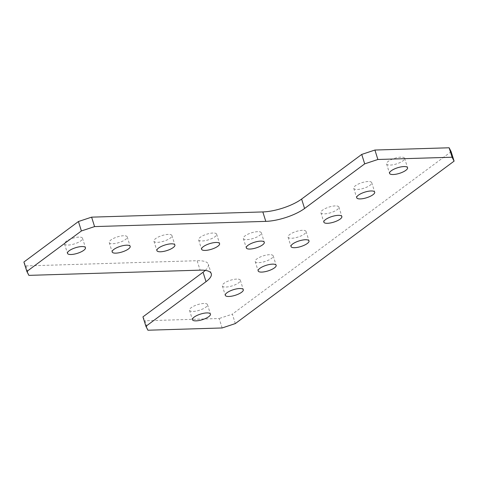 <?xml version="1.0" encoding="UTF-8"?>
<svg xmlns="http://www.w3.org/2000/svg" width="478" height="478" viewBox="0 0 478 478"><rect width="100%" height="100%" fill="white"/><g stroke="black" fill="none" stroke-linecap="round" stroke-linejoin="round"><path stroke-width="0.36" stroke-dasharray="2.39 1.79" d="M123.581 235.75A9.429 2.946 162.6 0 0 113.752 238.307A9.429 2.946 162.6 0 0 109.223 242.549A9.429 2.946 162.6 0 0 112.868 243.702A9.429 2.946 162.6 0 0 122.697 241.145A9.429 2.946 162.6 0 0 127.226 236.909A9.429 2.946 162.6 0 0 123.581 235.75M212.991 233.025A9.429 2.946 162.6 0 0 203.162 235.588A9.429 2.946 162.6 0 0 198.633 239.825A9.429 2.946 162.6 0 0 202.278 240.978A9.429 2.946 162.6 0 0 212.107 238.42A9.429 2.946 162.6 0 0 216.636 234.184A9.429 2.946 162.6 0 0 212.991 233.025M400.952 157.131A9.429 2.946 162.6 0 0 391.124 159.688A9.429 2.946 162.6 0 0 386.594 163.924A9.429 2.946 162.6 0 0 390.239 165.083A9.429 2.946 162.6 0 0 400.068 162.526A9.429 2.946 162.6 0 0 404.597 158.284A9.429 2.946 162.6 0 0 400.952 157.131M335.251 205.91A9.429 2.946 162.6 0 0 325.422 208.474A9.429 2.946 162.6 0 0 320.893 212.71A9.429 2.946 162.6 0 0 324.538 213.863A9.429 2.946 162.6 0 0 334.367 211.306A9.429 2.946 162.6 0 0 338.896 207.07A9.429 2.946 162.6 0 0 335.251 205.91M269.55 254.696A9.429 2.946 162.6 0 0 259.721 257.254A9.429 2.946 162.6 0 0 255.192 261.49A9.429 2.946 162.6 0 0 258.837 262.649A9.429 2.946 162.6 0 0 268.666 260.086A9.429 2.946 162.6 0 0 273.195 255.85A9.429 2.946 162.6 0 0 269.55 254.696M203.843 303.476A9.429 2.946 162.6 0 0 194.02 306.034A9.429 2.946 162.6 0 0 189.491 310.276A9.429 2.946 162.6 0 0 193.136 311.429A9.429 2.946 162.6 0 0 202.965 308.872A9.429 2.946 162.6 0 0 207.494 304.629A9.429 2.946 162.6 0 0 203.843 303.476M236.7 279.086A9.429 2.946 162.6 0 0 226.871 281.644A9.429 2.946 162.6 0 0 222.342 285.88A9.429 2.946 162.6 0 0 225.986 287.039A9.429 2.946 162.6 0 0 235.815 284.482A9.429 2.946 162.6 0 0 240.344 280.239A9.429 2.946 162.6 0 0 236.7 279.086M302.401 230.306A9.429 2.946 162.6 0 0 292.572 232.864A9.429 2.946 162.6 0 0 288.043 237.1A9.429 2.946 162.6 0 0 291.688 238.253A9.429 2.946 162.6 0 0 301.516 235.696A9.429 2.946 162.6 0 0 306.045 231.46A9.429 2.946 162.6 0 0 302.401 230.306M368.102 181.521A9.429 2.946 162.6 0 0 358.273 184.078A9.429 2.946 162.6 0 0 353.744 188.32A9.429 2.946 162.6 0 0 357.389 189.473A9.429 2.946 162.6 0 0 367.218 186.916A9.429 2.946 162.6 0 0 371.747 182.68A9.429 2.946 162.6 0 0 368.102 181.521M257.696 231.663A9.429 2.946 162.6 0 0 247.867 234.226A9.429 2.946 162.6 0 0 243.338 238.462A9.429 2.946 162.6 0 0 246.983 239.615A9.429 2.946 162.6 0 0 256.811 237.058A9.429 2.946 162.6 0 0 261.341 232.822A9.429 2.946 162.6 0 0 257.696 231.663M168.286 234.387A9.429 2.946 162.6 0 0 158.457 236.945A9.429 2.946 162.6 0 0 153.928 241.187A9.429 2.946 162.6 0 0 157.573 242.34A9.429 2.946 162.6 0 0 167.402 239.783A9.429 2.946 162.6 0 0 171.931 235.546A9.429 2.946 162.6 0 0 168.286 234.387M78.876 237.112A9.429 2.946 162.6 0 0 69.047 239.669A9.429 2.946 162.6 0 0 64.518 243.911A9.429 2.946 162.6 0 0 68.163 245.065A9.429 2.946 162.6 0 0 77.992 242.507A9.429 2.946 162.6 0 0 82.521 238.271A9.429 2.946 162.6 0 0 78.876 237.112M23.9 262.016L25.914 265.929L28.871 275.37M25.914 265.929L197.133 260.713L200.097 270.154M205.289 270.387A28.931 9.034 162.6 0 0 208.318 264.256A28.931 9.034 162.6 0 0 197.133 260.713M142.946 316.866L144.959 320.78L147.917 330.22M222.133 327.962L219.169 318.515L144.959 320.78M235.313 323.582L232.356 314.142L219.169 318.515M451.142 151.693L232.356 314.142M109.223 242.549L112.181 251.99M198.633 239.825L201.591 249.265M386.594 163.924L389.552 173.371M320.893 212.71L323.851 222.151M255.192 261.49L258.15 270.93M189.491 310.276L192.449 319.716M222.342 285.88L225.299 295.32M288.043 237.1L291 246.54M353.744 188.32L356.702 197.761M243.338 238.462L246.295 247.903M153.928 241.187L156.886 250.627M64.518 243.911L67.476 253.352M211.276 273.697L208.318 264.256M127.226 236.909L130.183 246.349M216.636 234.184L219.593 243.625M404.597 158.284L407.555 167.724M338.896 207.07L341.854 216.51M273.195 255.85L276.153 265.29M207.494 304.629L210.451 314.076M240.344 280.239L243.302 289.68M306.045 231.46L309.003 240.9M371.747 182.68L374.704 192.12M261.341 232.822L264.298 242.262M171.931 235.546L174.888 244.987M82.521 238.271L85.478 247.712"/><path stroke-width="0.72" d="M126.539 245.19A9.429 2.946 162.6 0 0 116.71 247.753A9.429 2.946 162.6 0 0 112.181 251.99A9.429 2.946 162.6 0 0 115.825 253.143A9.429 2.946 162.6 0 0 125.654 250.586A9.429 2.946 162.6 0 0 130.183 246.349A9.429 2.946 162.6 0 0 126.539 245.19M215.948 242.471A9.429 2.946 162.6 0 0 206.12 245.029A9.429 2.946 162.6 0 0 201.591 249.265A9.429 2.946 162.6 0 0 205.235 250.418A9.429 2.946 162.6 0 0 215.064 247.861A9.429 2.946 162.6 0 0 219.593 243.625A9.429 2.946 162.6 0 0 215.948 242.471M403.91 166.571A9.429 2.946 162.6 0 0 394.081 169.128A9.429 2.946 162.6 0 0 389.552 173.371A9.429 2.946 162.6 0 0 393.197 174.524A9.429 2.946 162.6 0 0 403.026 171.966A9.429 2.946 162.6 0 0 407.555 167.724A9.429 2.946 162.6 0 0 403.91 166.571M338.209 215.351A9.429 2.946 162.6 0 0 328.38 217.914A9.429 2.946 162.6 0 0 323.851 222.151A9.429 2.946 162.6 0 0 327.496 223.304A9.429 2.946 162.6 0 0 337.325 220.746A9.429 2.946 162.6 0 0 341.854 216.51A9.429 2.946 162.6 0 0 338.209 215.351M272.508 264.137A9.429 2.946 162.6 0 0 262.679 266.694A9.429 2.946 162.6 0 0 258.15 270.93A9.429 2.946 162.6 0 0 261.795 272.09A9.429 2.946 162.6 0 0 271.624 269.526A9.429 2.946 162.6 0 0 276.153 265.29A9.429 2.946 162.6 0 0 272.508 264.137M206.807 312.917A9.429 2.946 162.6 0 0 196.978 315.474A9.429 2.946 162.6 0 0 192.449 319.716A9.429 2.946 162.6 0 0 196.094 320.869A9.429 2.946 162.6 0 0 205.922 318.312A9.429 2.946 162.6 0 0 210.451 314.076A9.429 2.946 162.6 0 0 206.807 312.917M239.657 288.527A9.429 2.946 162.6 0 0 229.828 291.084A9.429 2.946 162.6 0 0 225.299 295.32A9.429 2.946 162.6 0 0 228.944 296.48A9.429 2.946 162.6 0 0 238.773 293.922A9.429 2.946 162.6 0 0 243.302 289.68A9.429 2.946 162.6 0 0 239.657 288.527M305.358 239.747A9.429 2.946 162.6 0 0 295.529 242.304A9.429 2.946 162.6 0 0 291 246.54A9.429 2.946 162.6 0 0 294.645 247.694A9.429 2.946 162.6 0 0 304.474 245.136A9.429 2.946 162.6 0 0 309.003 240.9A9.429 2.946 162.6 0 0 305.358 239.747M371.059 190.961A9.429 2.946 162.6 0 0 361.231 193.518A9.429 2.946 162.6 0 0 356.702 197.761A9.429 2.946 162.6 0 0 360.346 198.914A9.429 2.946 162.6 0 0 370.175 196.356A9.429 2.946 162.6 0 0 374.704 192.12A9.429 2.946 162.6 0 0 371.059 190.961M260.653 241.109A9.429 2.946 162.6 0 0 250.825 243.666A9.429 2.946 162.6 0 0 246.295 247.903A9.429 2.946 162.6 0 0 249.94 249.056A9.429 2.946 162.6 0 0 259.769 246.499A9.429 2.946 162.6 0 0 264.298 242.262A9.429 2.946 162.6 0 0 260.653 241.109M171.244 243.828A9.429 2.946 162.6 0 0 161.415 246.391A9.429 2.946 162.6 0 0 156.886 250.627A9.429 2.946 162.6 0 0 160.53 251.781A9.429 2.946 162.6 0 0 170.359 249.223A9.429 2.946 162.6 0 0 174.888 244.987A9.429 2.946 162.6 0 0 171.244 243.828M81.834 246.552A9.429 2.946 162.6 0 0 72.005 249.11A9.429 2.946 162.6 0 0 67.476 253.352A9.429 2.946 162.6 0 0 71.12 254.505A9.429 2.946 162.6 0 0 80.949 251.948A9.429 2.946 162.6 0 0 85.478 247.712A9.429 2.946 162.6 0 0 81.834 246.552M364.69 163.858L377.877 159.485L452.086 157.22L454.1 161.134L235.313 323.582L222.133 327.962L147.917 330.22L145.904 326.307L206.024 281.667A28.931 9.034 162.6 0 0 211.276 273.697A28.931 9.034 162.6 0 0 200.097 270.154L28.871 275.37L26.858 271.456L81.391 230.964L94.578 226.59L265.798 221.374A28.931 9.034 162.6 0 0 304.576 208.498L364.69 163.858L361.732 154.418L374.913 150.038L449.129 147.78L452.086 157.22M377.877 159.485L374.913 150.038M94.578 226.59L91.615 217.149L262.834 211.933A28.931 9.034 162.6 0 0 301.612 199.057L361.732 154.418M81.391 230.964L78.434 221.523L91.615 217.149M26.858 271.456L23.9 262.016L78.434 221.523M206.024 281.667L203.06 272.227A28.931 9.034 162.6 0 0 205.289 270.387M203.06 272.227L142.946 316.866L145.904 326.307M454.1 161.134L451.142 151.693L449.129 147.78M304.576 208.498L301.612 199.057M265.798 221.374L262.834 211.933"/></g></svg>
